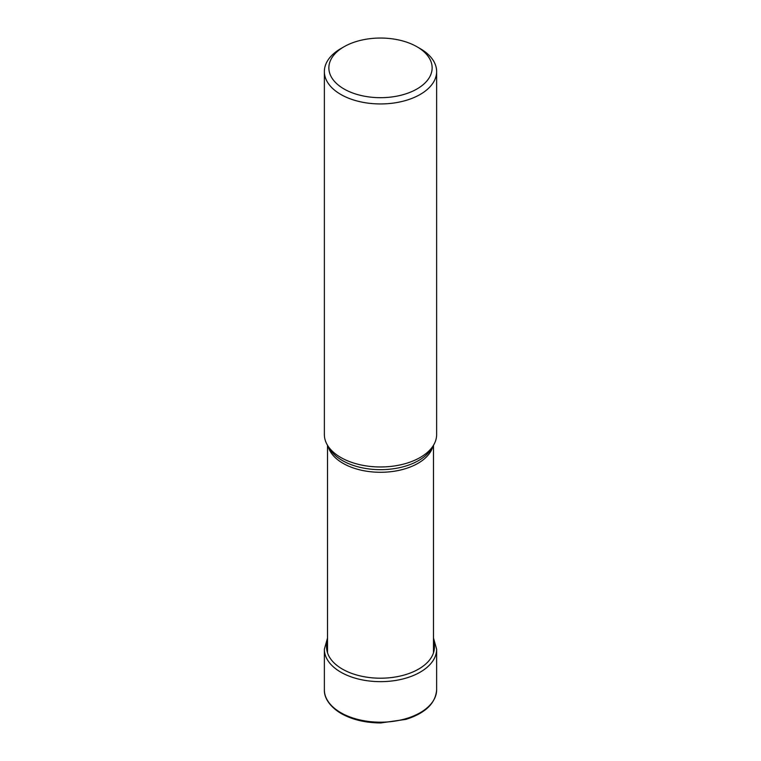 <?xml version="1.0" encoding="UTF-8"?>
<svg xmlns="http://www.w3.org/2000/svg" width="761" height="761" viewBox="0 0 761 761"><rect width="100%" height="100%" fill="white"/><g stroke="black" fill="none" stroke-linecap="round" stroke-linejoin="round"><path stroke-width="1.14" d="M324.367 71.534L324.367 434.56A56.133 32.409 0 0 0 327.506 445.252A56.133 32.409 0 0 0 340.804 457.475A56.133 32.409 0 0 0 433.494 445.252A56.133 32.409 0 0 0 436.633 434.56L436.633 71.534A56.133 32.409 180 0 1 420.196 94.45A56.133 32.409 180 0 1 340.804 94.45A56.133 32.409 180 0 1 324.367 71.534A56.133 32.409 180 0 1 340.804 48.618L343.982 46.782A51.643 29.822 180 0 1 417.018 46.782L417.018 46.782A51.643 29.822 180 0 1 417.018 88.951A51.643 29.822 180 0 1 343.982 88.951A51.643 29.822 180 0 1 343.982 46.782L343.982 46.782M420.196 48.618L417.018 46.782L420.196 48.618A56.133 32.409 180 0 1 436.633 71.534M433.494 641.342A53.917 31.125 180 0 1 405.651 674.607A53.917 31.125 180 0 1 342.374 669.09A53.917 31.125 180 0 1 327.506 641.342M324.367 689.78A56.133 32.409 0 0 0 340.804 712.696A56.133 32.409 0 0 0 401.979 719.725A56.133 32.409 0 0 0 436.633 689.78C435.644 703.297 425.389 713.171 405.879 719.392L380.719 722.95C365.432 722.864 352.248 719.716 341.175 713.523C327.439 705.247 324.053 695.744 324.367 689.78L324.367 649.238L327.506 638.07M436.633 689.78L436.633 649.238A56.133 32.409 180 0 1 401.979 679.183A56.133 32.409 180 0 1 340.804 672.163A56.133 32.409 180 0 1 324.367 649.238M432.914 446.222A52.994 30.592 180 0 1 397.09 470.745A52.994 30.592 180 0 1 343.03 463.325A52.994 30.592 180 0 1 328.086 446.222M327.506 652.805L327.506 445.252L329.675 448.838A53.831 31.077 0 0 0 342.431 460.567A53.831 31.077 0 0 0 431.325 448.838L433.494 445.252L433.494 652.805M436.633 649.238L433.494 638.07"/></g></svg>
